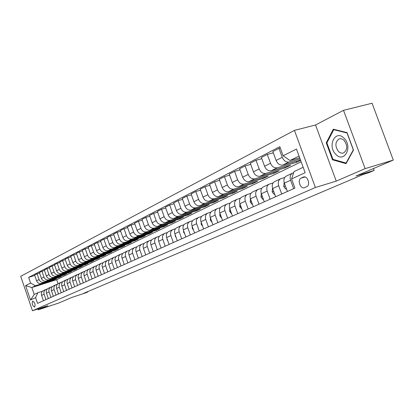 <?xml version="1.0" encoding="UTF-8"?>
<svg xmlns="http://www.w3.org/2000/svg" width="414" height="414" viewBox="0 0 414 414"><rect width="100%" height="100%" fill="white"/><g stroke="black" fill="none" stroke-linecap="round" stroke-linejoin="round"><path stroke-width="0.62" d="M34.667 307.105C35.532 304.445 34.859 302.443 32.634 301.087L32.608 301.097C31.749 303.762 32.427 305.765 34.647 307.116L34.667 307.105M294.437 130.374L20.7 276.319L32.473 310.764L315.385 187.506L294.437 130.374L315.556 124.997L336.23 181.115L365.138 168.627L343.511 110.326L315.556 124.997M343.511 110.326L372.077 103.236L393.3 160.083L356.045 176.002L374.137 170.439L373.444 168.565M37.84 308.984L38.145 309.869L58.762 303.027L71.865 297.428L85.838 292.807L87.882 291.937L87.768 291.601M365.138 168.627L393.3 160.083M374.137 170.439L368.874 172.674L363.627 174.289L83.794 293.288L87.882 291.937M303.296 177.12L301.066 178.139C297.024 179.728 300.502 189.488 304.456 187.651L306.779 186.626C310.888 185.089 307.39 175.2 303.405 177.073L303.943 176.928M299.037 156.042L289.997 160.487L283.119 155.778L279.802 146.691L28.644 277.38L34.755 275.496M283.119 155.778L296.471 149.045L305.134 172.685L291.585 178.967L294.049 171.587L303.157 167.287M301.154 161.817L56.682 279.683L31.837 287.518L34.207 294.442L37.798 292.739L35.583 297.65L37.545 303.379L294.918 188.101L291.585 178.967M35.583 297.65L30.507 300.005L25.59 285.613L30.6 283.093L28.644 277.38M336.23 181.115L315.385 187.506M38.145 309.869L47.936 305.641L32.473 310.764M37.798 292.739L42.487 291.239M45.954 299.612L44.107 294.225C43.537 291.989 44.184 290.374 46.047 289.381L47.377 288.941M50.927 297.387L49.054 291.937C48.479 289.676 49.126 288.041 51.01 287.042L52.371 286.591M56.014 295.104L54.12 289.593C53.535 287.306 54.187 285.655 56.081 284.646L57.489 284.185M61.225 292.77L59.305 287.197C58.71 284.884 59.368 283.217 61.277 282.198L62.726 281.722M66.561 290.385L64.615 284.739C64.01 282.4 64.672 280.718 66.597 279.688L68.087 279.202M72.026 287.937L70.054 282.224C69.438 279.859 70.106 278.156 72.041 277.121L73.578 276.619M77.62 285.427L75.622 279.652C75.001 277.256 75.669 275.533 77.625 274.492L79.203 273.975M83.354 282.86L81.33 277.013C80.699 274.585 81.372 272.847 83.338 271.796L84.973 271.263M89.238 280.226L87.183 274.306C86.542 271.853 87.214 270.094 89.201 269.033L90.883 268.489M95.267 277.525L93.181 271.532C92.534 269.048 93.207 267.268 95.21 266.197L96.943 265.638M101.451 274.756L99.334 268.686C98.677 266.171 99.355 264.37 101.373 263.288L103.164 262.714M107.795 271.915L105.653 265.767C104.98 263.216 105.663 261.4 107.697 260.308L109.544 259.718M114.305 268.996L112.132 262.766C111.449 260.189 112.137 258.346 114.186 257.249L116.096 256.639M120.997 266L118.787 259.692C118.093 257.078 118.782 255.215 120.852 254.108L122.823 253.477M127.864 262.926L125.623 256.53C124.919 253.88 125.608 252.002 127.693 250.879L129.732 250.232M134.923 259.764L132.646 253.28C131.931 250.599 132.625 248.695 134.726 247.567L136.832 246.894M142.178 256.514L139.865 249.942C139.135 247.225 139.834 245.295 141.95 244.156L144.134 243.468M149.635 253.171L147.291 246.511C146.546 243.758 147.244 241.802 149.382 240.653L151.638 239.944M157.31 249.735L154.924 242.982C154.168 240.187 154.867 238.21 157.025 237.051L159.364 236.316M165.207 246.195L162.785 239.349C162.014 236.513 162.718 234.51 164.886 233.341L167.308 232.585M173.337 242.557L170.873 235.607C170.092 232.73 170.796 230.707 172.98 229.527L175.495 228.74M181.71 238.806L179.21 231.752C178.408 228.838 179.112 226.784 181.322 225.594L183.925 224.786M190.342 234.94L187.796 227.783C186.983 224.823 187.687 222.742 189.907 221.542L192.613 220.709M199.237 230.955L196.645 223.689C195.817 220.688 196.521 218.582 198.761 217.366L201.571 216.501M208.413 226.846L205.779 219.467C204.93 216.418 205.639 214.286 207.895 213.06L210.814 212.165M217.883 222.603L215.197 215.114C214.333 212.015 215.042 209.851 217.319 208.62L220.351 207.693M227.659 218.225L224.921 210.617C224.041 207.471 224.75 205.277 227.043 204.035L230.194 203.072M237.755 213.702L234.971 205.97C234.07 202.777 234.774 200.552 237.087 199.294L240.368 198.306M248.188 209.029L245.352 201.168C244.431 197.923 245.14 195.667 247.468 194.404L250.884 193.374M258.978 204.195L256.09 196.205C255.148 192.908 255.852 190.621 258.201 189.343L261.762 188.277M270.145 199.196L267.196 191.071C266.233 187.718 266.937 185.394 269.302 184.106L273.017 182.998M281.701 194.016L278.694 185.751C277.711 182.341 278.41 179.986 280.796 178.688L284.672 177.539M293.676 188.655L290.607 180.245C289.603 176.773 290.297 174.387 292.698 173.073L293.655 172.778M56.682 279.683L58.074 283.73M299.679 157.796L289.997 160.487M300.088 158.909L289.044 161.993C286.115 162.417 283.849 160.865 282.25 157.341L278.974 148.367L280.288 148.021M300.517 160.078L282.84 165.036C279.926 165.46 277.675 163.928 276.091 160.435L272.852 151.545L278.974 148.367M300.631 160.404L296.672 162.324L277.214 167.794C274.311 168.224 272.076 166.707 270.508 163.245L267.294 154.422L273.312 152.807M284.728 166.92L285.101 167.929L290.602 165.264L271.232 170.728C268.339 171.163 266.114 169.662 264.562 166.231L261.384 157.486L267.294 154.422M285.101 167.929L265.798 173.394C262.921 173.828 260.711 172.343 259.169 168.943L256.023 160.27L261.824 158.697M273.561 172.384L273.913 173.347L279.238 170.77L260.018 176.229C257.151 176.664 254.952 175.2 253.425 171.826L250.31 163.23L256.023 160.27M273.913 173.347L254.765 178.807C251.914 179.241 249.73 177.787 248.214 174.444L245.129 165.916L250.729 164.389M262.761 177.663L263.097 178.589L268.241 176.095L249.176 181.544C246.34 181.984 244.167 180.551 242.666 177.233L239.608 168.777L245.129 165.916M263.097 178.589L244.105 184.033C241.274 184.478 239.116 183.055 237.626 179.764L234.598 171.375L240.011 169.89M252.302 182.776L252.628 183.666L257.606 181.249L238.697 186.688C235.882 187.128 233.739 185.72 232.259 182.46L229.263 174.144L234.598 171.375M252.628 183.666L233.791 189.094C230.986 189.54 228.854 188.142 227.389 184.908L224.419 176.654L229.646 175.21M242.18 187.723L242.49 188.577L247.313 186.238L228.559 191.661C225.77 192.106 223.648 190.725 222.194 187.516L219.254 179.329L224.419 176.654M242.49 188.577L223.808 193.99C221.029 194.44 218.923 193.069 217.479 189.886L214.566 181.762L219.622 180.354M232.373 192.515L232.668 193.333L237.346 191.071L218.747 196.474C215.979 196.924 213.883 195.568 212.454 192.412L209.567 184.354L214.566 181.762M232.668 193.333L214.147 198.73C211.394 199.181 209.308 197.84 207.89 194.709L205.023 186.709L209.919 185.337M222.872 197.157L223.151 197.944L227.684 195.75L209.241 201.137C206.498 201.587 204.428 200.262 203.02 197.152L200.179 189.219L205.023 186.709M223.151 197.944L204.78 203.326C202.053 203.776 199.993 202.462 198.596 199.377L195.781 191.501L200.521 190.166M213.655 201.659L213.924 202.415L218.318 200.288L200.029 205.654C197.312 206.11 195.263 204.806 193.881 201.747L191.092 193.933L195.781 191.501M213.924 202.415L195.708 207.776C193.002 208.232 190.963 206.938 189.591 203.9L186.828 196.143L191.413 194.844M204.713 206.022L204.971 206.757L209.236 204.687L191.097 210.038C188.406 210.493 186.378 209.21 185.017 206.198L182.279 198.503L186.828 196.143M204.971 206.757L186.905 212.092C184.225 212.548 182.212 211.28 180.861 208.289L178.139 200.645L182.59 199.382M196.034 210.26L196.283 210.964L200.423 208.961L182.434 214.286C179.769 214.742 177.766 213.484 176.426 210.519L173.73 202.932L178.139 200.645M196.283 210.964L178.372 216.279C175.712 216.734 173.72 215.492 172.39 212.548L169.714 205.013L174.03 203.781M187.604 214.374L187.847 215.052L191.863 213.106L174.03 218.411C171.386 218.866 169.404 217.629 168.084 214.711L165.434 207.233L169.714 205.013M187.847 215.052L170.082 220.346C167.453 220.802 165.481 219.58 164.172 216.677L161.538 209.256L165.724 208.051M179.417 218.369L179.65 219.027L183.557 217.133L165.869 222.411C163.251 222.867 161.289 221.656 159.99 218.778L157.382 211.409L161.538 209.256M179.65 219.027L162.04 224.29C159.431 224.75 157.48 223.55 156.187 220.688L153.599 213.37L157.662 212.196M171.463 222.251L171.686 222.882L175.484 221.045L157.946 226.298C155.348 226.758 153.408 225.568 152.129 222.727L149.563 215.466L153.599 213.37M171.686 222.882L154.22 228.124C151.638 228.585 149.708 227.4 148.435 224.585L145.888 217.371L149.832 216.222M163.727 226.023L163.944 226.634L167.634 224.849L150.246 230.075C147.674 230.536 145.754 229.361 144.491 226.567L141.966 219.404L145.888 217.371M163.944 226.634L146.623 231.85C144.062 232.311 142.157 231.147 140.9 228.368L138.395 221.257L142.225 220.139M156.202 229.692L156.414 230.282L160.001 228.544L142.758 233.75C140.211 234.205 138.312 233.056 137.065 230.298L134.581 223.234L138.395 221.257M156.414 230.282L139.239 235.473C136.703 235.933 134.814 234.79 133.577 232.047L131.109 225.03L134.829 223.943M148.885 233.263L149.087 233.832L152.58 232.145L135.481 237.32C132.951 237.776 131.072 236.642 129.846 233.92L127.398 226.955L131.109 225.03M149.087 233.832L132.056 238.997C129.541 239.458 127.672 238.335 126.451 235.628L124.024 228.704L127.641 227.643M141.759 236.736L141.955 237.289L145.355 235.644L128.402 240.793C125.892 241.248 124.034 240.136 122.823 237.45L120.417 230.577L124.024 228.704M141.955 237.289L125.069 242.428C122.575 242.883 120.722 241.776 119.522 239.111L117.131 232.28L120.65 231.24M134.824 240.115L135.011 240.653L138.323 239.049L121.509 244.172C119.025 244.627 117.188 243.535 115.992 240.886L113.617 234.101L117.131 232.28M135.011 240.653L118.264 245.761C115.791 246.221 113.964 245.129 112.779 242.5L110.419 235.757L113.845 234.743M128.066 243.411L128.247 243.934L131.471 242.371L114.802 247.463C112.339 247.919 110.517 246.842 109.343 244.229L107.003 237.532L110.419 235.757M128.247 243.934L111.645 249.011C109.192 249.466 107.381 248.395 106.212 245.802L103.888 239.147L107.221 238.153M121.483 246.62L121.659 247.127L124.8 245.6L108.266 250.667C105.829 251.122 104.023 250.061 102.863 247.484L100.555 240.87L103.888 239.147M121.659 247.127L105.192 252.178C102.76 252.633 100.969 251.577 99.815 249.016L97.523 242.444L100.768 241.476M115.066 249.745L115.237 250.237L118.3 248.752L101.901 253.787C99.484 254.243 97.699 253.197 96.555 250.651L94.278 244.125L97.523 242.444M115.237 250.237L98.905 255.262C96.498 255.712 94.723 254.677 93.58 252.147L91.323 245.657L94.485 244.715M108.81 252.794L108.975 253.27L111.961 251.826L95.701 256.83C93.3 257.285 91.535 256.256 90.402 253.741L88.161 247.298L91.323 245.657M108.975 253.27L92.777 258.264C90.392 258.719 88.632 257.694 87.509 255.2L85.284 248.793L88.363 247.867M102.708 255.769L102.869 256.23L105.782 254.817L89.652 259.801C87.276 260.251 85.527 259.236 84.409 256.752L82.2 250.392L85.284 248.793M102.869 256.23L86.805 261.198C84.435 261.648 82.697 260.639 81.584 258.176L79.39 251.847L82.391 250.941M96.757 258.667L96.912 259.117L99.753 257.741L83.757 262.688C81.398 263.144 79.669 262.145 78.567 259.692L76.388 253.404L79.39 251.847M96.912 259.117L80.978 264.054C78.629 264.505 76.906 263.511 75.809 261.074L73.645 254.827L76.574 253.942M90.945 261.498L91.096 261.933L93.869 260.592L78.003 265.514C75.669 265.964 73.956 264.976 72.864 262.554L70.716 256.344L73.645 254.827M91.096 261.933L75.296 266.844C72.968 267.294 71.26 266.316 70.178 263.904L68.041 257.731L70.897 256.866M85.274 264.261L85.424 264.686L88.13 263.371L72.393 268.267C70.075 268.717 68.377 267.744 67.301 265.353L65.179 259.216L68.041 257.731M85.424 264.686L69.749 269.561C67.435 270.011 65.748 269.048 64.677 266.668L62.571 260.566L65.355 259.723M79.736 266.958L79.881 267.372L82.521 266.088L66.913 270.953C64.615 271.403 62.933 270.44 61.872 268.081L59.782 262.015L62.571 260.566M79.881 267.372L64.33 272.221C62.043 272.666 60.366 271.713 59.311 269.364L57.23 263.335L59.947 262.507M74.329 269.592L74.468 269.995L77.051 268.743L61.567 273.576C59.285 274.021 57.624 273.08 56.573 270.74L54.508 264.748L57.23 263.335M74.468 269.995L59.042 274.813C56.775 275.258 55.114 274.322 54.074 271.998L52.019 266.036L54.674 265.229M69.045 272.164L69.179 272.557L71.7 271.33L56.34 276.138C54.084 276.583 52.433 275.652 51.393 273.344L49.354 267.418L52.019 266.036M69.179 272.557L53.877 277.349C51.626 277.789 49.985 276.868 48.955 274.57L46.927 268.681L49.514 267.889M63.88 274.679L64.01 275.062L66.478 273.866L51.238 278.643C48.997 279.083 47.367 278.167 46.337 275.884L44.324 270.026L46.927 268.681M64.01 275.062L48.831 279.823C46.601 280.268 44.971 279.352 43.951 277.085L41.954 271.258L44.484 270.482M58.829 277.137L58.959 277.509L61.37 276.34L46.254 281.085C44.029 281.53 42.414 280.625 41.4 278.368L39.408 272.578L41.954 271.258M58.959 277.509L43.9 282.239C41.685 282.684 40.075 281.784 39.066 279.538L37.089 273.778L39.563 273.017M53.892 279.538L54.017 279.9L56.376 278.757L41.379 283.476C39.175 283.916 37.57 283.026 36.572 280.796L34.605 275.067L37.089 273.778M54.017 279.9L35.407 285.764L31.837 287.518L25.59 285.613M287.399 191.47L284.361 183.133C283.367 179.697 284.066 177.321 286.457 176.017L292.331 173.249M296.284 161.269L296.672 162.324M275.641 196.733L272.666 188.541C271.693 185.161 272.396 182.822 274.767 181.529L280.433 178.858M264.292 201.815L261.374 193.762C260.422 190.435 261.125 188.132 263.48 186.854L268.945 184.277M253.321 206.731L250.46 198.808C249.533 195.537 250.237 193.266 252.571 191.992L257.844 189.508M242.718 211.482L239.908 203.688C239.002 200.469 239.706 198.228 242.024 196.966L247.111 194.57M232.461 216.072L229.703 208.402C228.813 205.235 229.522 203.031 231.824 201.778L236.736 199.46M222.535 220.522L219.829 212.972C218.954 209.851 219.663 207.673 221.945 206.436L226.696 204.195M212.92 224.828L210.26 217.397C209.406 214.323 210.115 212.175 212.382 210.949L216.972 208.78M203.605 228.999L200.992 221.681C200.159 218.654 200.862 216.532 203.114 215.316L207.554 213.226M194.58 233.041L192.008 225.832C191.19 222.856 191.894 220.76 194.125 219.555L198.425 217.526M185.824 236.963L183.298 229.863C182.491 226.924 183.195 224.859 185.41 223.663L189.571 221.702M177.327 240.767L174.843 233.77C174.056 230.877 174.755 228.838 176.954 227.653L180.985 225.749M169.078 244.462L166.64 237.564C165.864 234.712 166.563 232.699 168.741 231.524L172.648 229.682M161.072 248.048L158.671 241.248C157.91 238.438 158.609 236.446 160.767 235.281L164.56 233.496M153.294 251.536L150.929 244.829C150.178 242.055 150.877 240.089 153.02 238.935L156.694 237.206M145.728 254.921L143.404 248.307C142.67 245.574 143.363 243.634 145.49 242.49L149.056 240.808M138.379 258.217L136.087 251.691C135.362 248.99 136.056 247.075 138.167 245.942L141.629 244.307M131.228 261.42L128.971 254.983C128.262 252.317 128.951 250.423 131.047 249.3L134.405 247.717M124.267 264.536L122.047 258.186C121.349 255.557 122.037 253.684 124.112 252.571L127.377 251.029M117.493 267.568L115.304 261.301C114.616 258.703 115.304 256.856 117.364 255.754L120.536 254.253M110.9 270.523L108.742 264.339C108.064 261.772 108.747 259.945 110.792 258.848L113.876 257.394M104.473 273.4L102.346 267.294C101.684 264.763 102.361 262.952 104.39 261.871L107.386 260.453M98.211 276.205L96.115 270.176C95.463 267.677 96.141 265.886 98.149 264.81L101.068 263.433M92.11 278.938L90.045 272.981C89.398 270.513 90.071 268.748 92.068 267.677L94.909 266.342M86.159 281.603L84.12 275.719C83.488 273.281 84.156 271.532 86.138 270.477L88.901 269.172M80.357 284.206L78.344 278.389C77.718 275.983 78.386 274.254 80.352 273.204L83.043 271.936M74.691 286.742L72.709 280.997C72.093 278.617 72.76 276.904 74.706 275.864L77.325 274.632M69.164 289.215L67.208 283.543C66.602 281.189 67.265 279.497 69.195 278.467L71.751 277.261M63.772 291.632L61.836 286.022C61.241 283.699 61.898 282.022 63.813 281.002L66.307 279.828M58.503 293.992L56.594 288.449C56.004 286.152 56.661 284.49 58.56 283.476L60.987 282.332M53.354 296.3L51.471 290.819C50.891 288.542 51.543 286.902 53.432 285.898L55.797 284.78M48.324 298.551L46.466 293.133C45.892 290.882 46.544 289.262 48.412 288.263L50.725 287.176M30.6 283.093L35.407 285.764M43.413 300.75L41.576 295.394C41.012 293.169 41.654 291.565 43.511 290.576L45.768 289.51M30.507 300.005L34.207 294.442M333.317 129.204L326.248 142.835L332.509 159.814L346.047 163.644L353.504 150.075L347.036 132.609L333.317 129.204M333.57 159.509L332.509 159.814M327.024 142.623L326.248 142.835M286.426 188.794L285.743 189.105L283.735 186.611L284.195 182.636M285.743 189.105L286.457 188.887M274.689 194.109L274.13 194.363L272.174 191.899L272.536 188.158M274.13 194.363L274.715 194.182M263.356 199.237L262.911 199.439L261.006 197.012L261.281 193.488M262.911 199.439L263.376 199.294M252.405 204.19L252.064 204.345L250.211 201.949L250.398 198.632M252.064 204.345L252.421 204.237M335.702 154.205C344.018 163.69 353.158 147.105 344.174 138.338C335.604 129.033 326.977 145.707 335.702 154.205M338.378 151.353C340.054 153.02 341.793 153.542 343.599 152.916C347.517 149.889 347.713 145.749 344.189 140.501C342.507 138.861 340.779 138.348 339.004 138.975C335.092 142.002 334.885 146.132 338.378 151.353M333.746 129.675L347.036 132.982L353.302 149.894L346.078 163.038L332.959 159.338L326.889 142.882L333.746 129.675L334.46 129.489M346.435 162.935L346.078 163.038M241.817 208.982L239.768 206.731L239.882 203.61M231.431 213.686L229.666 211.352L229.713 208.433M221.604 218.131L219.881 215.829L219.875 213.112M212.046 222.38L210.405 220.165L210.353 217.645M202.648 226.313L201.225 224.367L201.126 222.049M193.54 230.127L192.319 228.445L192.184 226.323M184.706 233.827L183.681 232.399L183.516 230.479M176.136 237.419L175.298 236.234L175.112 234.526M167.82 240.901L167.158 239.96L166.961 238.469M159.742 244.286L159.048 242.319M151.897 247.572L151.374 246.092M144.269 250.765L143.932 249.813M282.84 165.036L289.044 161.993M271.232 170.728L277.214 167.794M260.018 176.229L265.798 173.394M249.176 181.544L254.765 178.807M238.697 186.688L244.105 184.033M228.559 191.661L233.791 189.094M218.747 196.474L223.808 193.99M209.241 201.137L214.147 198.73M200.029 205.654L204.78 203.326M191.097 210.038L195.708 207.776M182.434 214.286L186.905 212.092M174.03 218.411L178.372 216.279M165.869 222.411L170.082 220.346M157.946 226.298L162.04 224.29M150.246 230.075L154.22 228.124M142.758 233.75L146.623 231.85M135.481 237.32L139.239 235.473M128.402 240.793L132.056 238.997M121.509 244.172L125.069 242.428M114.802 247.463L118.264 245.761M108.266 250.667L111.645 249.011M101.901 253.787L105.192 252.178M95.701 256.83L98.905 255.262M89.652 259.801L92.777 258.264M83.757 262.688L86.805 261.198M78.003 265.514L80.978 264.054M72.393 268.267L75.296 266.844M66.913 270.953L69.749 269.561M61.567 273.576L64.33 272.221M56.34 276.138L59.042 274.813M51.238 278.643L53.877 277.349M46.254 281.085L48.831 279.823M41.379 283.476L43.9 282.239M276.091 160.435L282.25 157.341M284.361 183.133L290.607 180.245M272.666 188.541L278.694 185.751M264.562 166.231L270.508 163.245M261.374 193.762L267.196 191.071M253.425 171.826L259.169 168.943M250.46 198.808L256.09 196.205M242.666 177.233L248.214 174.444M239.908 203.688L245.352 201.168M232.259 182.46L237.626 179.764M229.703 208.402L234.971 205.97M222.194 187.516L227.389 184.908M219.829 212.972L224.921 210.617M212.454 192.412L217.479 189.886M210.26 217.397L215.197 215.114M203.02 197.152L207.89 194.709M200.992 221.681L205.779 219.467M193.881 201.747L198.596 199.377M192.008 225.832L196.645 223.689M185.017 206.198L189.591 203.9M183.298 229.863L187.796 227.783M176.426 210.519L180.861 208.289M174.843 233.77L179.21 231.752M168.084 214.711L172.39 212.548M166.64 237.564L170.873 235.607M159.99 218.778L164.172 216.677M158.671 241.248L162.785 239.349M152.129 222.727L156.187 220.688M150.929 244.829L154.924 242.982M144.491 226.567L148.435 224.585M143.404 248.307L147.291 246.511M137.065 230.298L140.9 228.368M136.087 251.691L139.865 249.942M129.846 233.92L133.577 232.047M128.971 254.983L132.646 253.28M122.823 237.45L126.451 235.628M122.047 258.186L125.623 256.53M115.992 240.886L119.522 239.111M115.304 261.301L118.787 259.692M109.343 244.229L112.779 242.5M108.742 264.339L112.132 262.766M102.863 247.484L106.212 245.802M102.346 267.294L105.653 265.767M96.555 250.651L99.815 249.016M96.115 270.176L99.334 268.686M90.402 253.741L93.58 252.147M90.045 272.981L93.181 271.532M84.409 256.752L87.509 255.2M84.12 275.719L87.183 274.306M78.567 259.692L81.584 258.176M78.344 278.389L81.33 277.013M72.864 262.554L75.809 261.074M72.709 280.997L75.622 279.652M67.301 265.353L70.178 263.904M67.208 283.543L70.054 282.224M61.872 268.081L64.677 266.668M61.836 286.022L64.615 284.739M56.573 270.74L59.311 269.364M56.594 288.449L59.305 287.197M51.393 273.344L54.074 271.998M51.471 290.819L54.12 289.593M46.337 275.884L48.955 274.57M46.466 293.133L49.054 291.937M41.4 278.368L43.951 277.085M41.576 295.394L44.107 294.225M36.572 280.796L39.066 279.538M304.963 176.99L301.066 178.139M283.787 186.673L285.386 185.943M283.947 183.045L284.278 182.89M272.221 191.961L273.67 191.299M261.053 197.074L262.357 196.474M250.258 202.011L251.422 201.478M239.815 206.788L240.855 206.312M229.708 211.409L230.634 210.99M219.927 215.885L220.74 215.513M210.447 220.222L211.156 219.896M201.266 224.424L201.872 224.145M192.36 228.497L192.877 228.264M183.718 232.451L184.147 232.254M175.334 236.285L175.681 236.13M167.194 240.011L167.463 239.887M303.829 176.949L303.405 177.073M339.827 138.747L339.004 138.975"/></g></svg>
